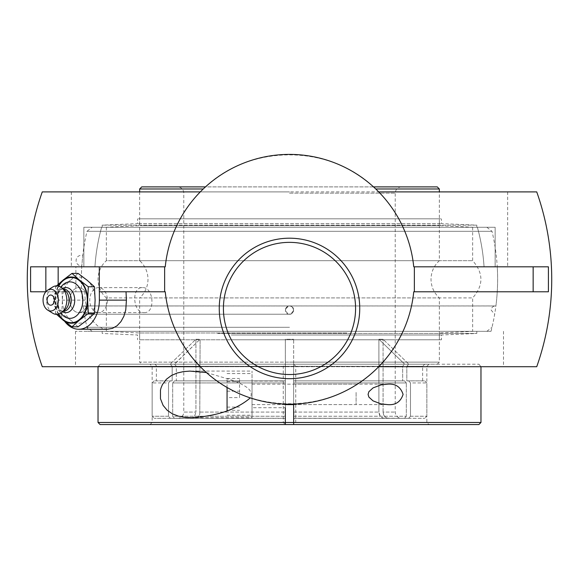 <?xml version="1.0" encoding="UTF-8"?>
<svg xmlns="http://www.w3.org/2000/svg" width="579" height="579" viewBox="0 0 579 579"><rect width="100%" height="100%" fill="white"/><g stroke="black" fill="none" stroke-linecap="round" stroke-linejoin="round"><path stroke-width="0.43" stroke-dasharray="2.9 2.17" d="M144.236 312.602C155.679 313.34 153.797 286.887 142.456 287.625C130.999 286.887 132.888 313.34 144.236 312.602L78.766 312.602A12.485 8.83 90 0 1 69.936 300.117A12.485 8.83 90 0 1 78.766 287.625A12.485 8.83 90 0 1 87.595 300.117A12.485 8.83 90 0 1 78.766 312.602A12.485 8.83 -90 0 0 87.595 300.117A12.485 8.83 -90 0 0 78.766 287.625A12.485 8.83 -90 0 0 69.936 300.117A12.485 8.83 -90 0 0 78.766 312.602L98.575 312.602A12.485 8.83 90 0 1 89.745 300.117A12.485 8.83 90 0 1 98.575 287.625A12.485 8.83 90 0 1 105.154 291.787A12.485 8.83 90 0 1 106.637 305.213A12.485 8.83 90 0 1 98.575 312.602M47.608 302.643A5.088 3.597 90 0 1 47.608 297.584M60.875 313.116A18.238 12.897 90 0 1 57.191 303.07A18.238 12.897 90 0 1 57.017 300.117A18.238 12.897 90 0 1 57.191 297.157A18.238 12.897 90 0 1 60.875 287.112M58.732 314.1A22.595 15.98 90 0 1 55.309 300.117A22.595 15.98 90 0 1 58.732 286.135M62.583 311.799A12.564 8.88 90 0 1 62.04 311.466A12.564 8.88 90 0 1 57.082 302.151A12.564 8.88 90 0 1 56.966 300.117A12.564 8.88 90 0 1 57.082 298.076A12.564 8.88 90 0 1 62.04 288.762A12.564 8.88 90 0 1 62.583 288.429M63.437 311.212A11.102 7.853 90 0 1 60.071 310.141A11.102 7.853 90 0 1 55.591 300.117A11.102 7.853 90 0 1 60.071 290.086A11.102 7.853 90 0 1 63.437 289.015M65.123 309.729A11.102 7.853 90 0 1 61.193 311.212A11.102 7.853 90 0 1 53.348 300.117A11.102 7.853 90 0 1 61.193 289.015A11.102 7.853 90 0 1 65.123 290.499M52.631 313.167A14.272 10.089 90 0 1 46.617 300.117A14.272 10.089 90 0 1 52.631 287.061M78.085 326.817L70.587 320.144L61.729 313.463L62.409 300.117L61.729 286.764L70.587 280.084L78.085 273.411M61.729 286.764L55.613 286.764L54.933 300.117L55.613 313.463L56.576 314.383M56.576 285.845L55.613 286.764M61.729 313.463L55.613 313.463M58.32 314.202A23.124 16.357 90 0 1 54.933 300.117A23.124 16.357 90 0 1 58.32 286.026M86.937 280.084A23.124 16.357 90 0 1 95.115 300.117A23.124 16.357 90 0 1 86.937 320.144A23.124 16.357 90 0 1 70.587 320.144A23.124 16.357 90 0 1 62.409 300.117A23.124 16.357 90 0 1 70.587 280.084A23.124 16.357 90 0 1 86.937 280.084M142.456 287.625L98.575 287.625M107.47 329.248L102.454 328.394L97.511 325.774L92.213 320.455L89.622 316.344L86.951 309.881L85.207 300.117A260.608 184.274 -90 0 1 84.831 291.787L75.878 291.787L75.878 266.818L58.161 266.818L75.878 266.818M64.725 321.439A29.138 20.605 90 0 1 58.161 300.117L58.161 284.361M99.306 291.787L165.254 291.787A124.869 124.869 0 0 0 200.327 366.71C246.64 416.062 332.36 416.062 378.673 366.71A124.869 124.869 0 0 0 413.746 291.787L548.407 291.787M75.878 291.787L45.799 291.787M484.058 266.818L507.66 266.818L484.058 266.818A194.957 194.957 0 0 0 477.386 227.272L495.139 227.272L495.139 266.818L495.139 227.272L477.386 227.272A194.957 194.957 0 0 1 484.058 266.818M81.755 266.818L94.942 266.818L81.755 266.818A208.122 208.122 0 0 0 87.986 331.333L491.014 331.333L87.986 331.333M94.942 266.818L71.34 266.818L94.942 266.818A194.957 194.957 0 0 1 101.615 227.272L83.861 227.272L83.861 266.818L83.861 227.272L101.615 227.272A194.957 194.957 0 0 0 94.942 266.818M289.5 227.272L495.139 227.272L289.5 227.272M101.615 227.272L477.386 227.272L101.615 227.272M289.5 191.895L71.34 191.895L289.5 191.895M289.5 331.333L75.502 331.333L289.5 331.333M289.5 366.71L75.502 366.71L289.5 366.71M548.407 266.818L548.103 266.818A258.907 258.907 0 0 1 548.103 291.787M30.593 291.787L30.897 291.787A258.907 258.907 0 0 1 30.897 266.818L30.593 266.818M30.897 266.818L165.254 266.818A124.869 124.869 0 0 1 200.327 191.895L378.673 191.895A124.869 124.869 0 0 1 413.746 266.818L548.103 266.818M84.831 291.787L30.897 291.787M536.733 191.895L42.267 191.895M42.267 366.71L536.733 366.71M378.673 191.895C332.36 142.543 246.64 142.543 200.327 191.895M200.327 366.71L378.673 366.71M140.429 218.811L439.345 218.811L140.429 218.811M440.67 218.811L137.541 218.811L440.67 218.811M140.429 225.629L439.345 225.629L140.429 225.629M106.319 227.272L473.636 227.272L106.319 227.272M103.163 227.272L476.806 227.272L103.163 227.272M475.837 225.159L102.193 225.159L475.837 225.159M440.67 223.61L137.541 223.61L440.67 223.61M346.951 339.793L139.655 339.793L346.951 339.793M231.238 339.793L441.459 339.793L231.238 339.793M346.951 332.976L139.655 332.976L346.951 332.976M360.102 331.333L105.364 331.333L360.102 331.333M361.318 331.333L102.193 331.333L361.318 331.333M217.682 333.446L476.806 333.446L217.682 333.446M231.238 334.995L441.459 334.995L231.238 334.995M293.662 364.213L293.662 412.082L293.662 339.243L293.662 366.297L293.662 364.213L285.338 364.213L408.622 364.213C429.922 364.213 429.922 364.213 408.622 364.213L293.662 364.213L293.662 366.297L98.032 366.297L285.338 366.297L285.338 364.213L100.109 364.213L478.891 364.213L293.662 364.213L295.739 366.297L295.739 422.489L293.662 424.566L293.662 364.213L428.938 364.213L150.062 364.213L285.338 364.213L285.338 424.566L150.062 424.566L285.338 424.566L283.261 422.489L283.261 366.297L152.139 366.297L295.739 366.297M98.032 366.71L100.109 364.213M293.662 366.297L402.658 366.297L402.658 380.866L402.658 366.297L404.46 364.213L402.658 366.297L293.662 366.297L293.662 380.866L404.518 380.866L293.662 380.866L293.662 382.943L406.32 382.943L404.518 380.866L293.662 380.866L404.518 380.866L406.32 382.943L293.662 382.943L293.662 366.297L293.662 404.627L387.698 404.627M98.032 422.489L480.968 422.489M293.662 424.566L428.938 424.566L293.662 424.566M478.891 424.566L100.109 424.566M252.039 381.076L252.039 407.71L252.039 381.076L285.338 381.076L285.338 404.106L285.338 364.213L283.261 366.297M285.338 381.076L285.338 407.71L252.039 407.71M285.338 422.489L283.261 422.489M295.739 422.489L293.662 422.489M150.062 424.566L152.139 422.489L152.139 366.297L150.062 364.213M160.463 398.692L160.463 390.094M206.45 372.558L234.097 380.765C240.408 384 254.912 388.487 250.316 397.867M252.039 417.705L252.039 371.081L252.039 417.705L191.302 417.705M239.554 397.599L239.554 378.485L239.554 397.599L227.062 397.599L227.062 378.485L227.062 397.599M227.062 410.301L239.554 410.301M227.062 407.088L239.554 407.088M227.062 391.187L239.554 391.187M227.062 378.485L239.554 378.485M227.062 381.699L239.554 381.699M252.039 396.347L252.039 384.159L252.039 396.347M356.099 392.439L356.099 404.627L356.099 392.439M227.062 410.721L227.062 387.445M252.039 390.42L252.039 415.201L252.039 390.42M139.655 191.895L139.655 260.688L439.345 260.688L139.655 260.688A24.977 24.977 0 0 1 139.655 297.917L439.345 297.917L139.655 297.917L139.655 362.136L289.5 362.136L139.655 362.136L141.732 364.213L437.268 364.213L141.732 364.213M439.345 188.978L375.72 188.978M203.28 188.978L139.655 188.978M170.378 364.213L172.18 366.297L170.378 364.213L154.282 364.213L170.378 364.213M154.282 364.213A2.084 2.084 0 0 1 156.366 366.297L172.18 366.297L172.18 380.866L170.32 380.866L168.518 382.943L152.139 382.943L168.518 382.943L170.32 380.866L154.224 380.866L172.18 380.866L156.366 380.866L172.18 380.866L172.18 366.297L156.366 366.297L156.366 380.866M174.301 364.213L170.139 364.213L174.54 364.213L200.095 339.243L174.301 364.213M285.338 364.213L285.338 339.243L285.338 364.213L174.54 364.213L285.338 364.213L285.338 380.866L174.482 380.866L172.68 382.943L285.338 382.943L285.338 380.866L285.338 382.943L172.68 382.943L174.482 380.866L285.338 380.866L285.338 366.297L176.342 366.297L174.54 364.213L176.342 366.297L176.342 380.866L174.482 380.866L285.338 380.866L176.342 380.866L176.342 366.297L285.338 366.297M408.622 364.213L406.82 366.297L408.622 364.213M408.68 380.866L410.482 382.943L426.861 382.943L410.482 382.943L408.68 380.866L424.776 380.866L406.82 380.866L406.82 366.297L406.82 380.866L408.68 380.866M285.338 416.243L285.338 382.943L285.338 417.64L285.338 416.243L172.68 416.243L174.482 418.327L194.682 418.327L197.222 417.597L198.771 416.171L199.769 414.195L200.095 339.243L199.769 414.195L198.322 416.699L195.999 418.139L174.482 418.327L172.68 416.243L172.68 382.943L172.68 416.243L285.338 416.243L285.338 418.327L174.482 418.327L285.338 418.219M285.338 339.243L285.338 412.082L285.338 339.243L293.662 339.243L285.338 339.243M168.518 416.243L168.518 382.943L168.518 416.243L152.139 416.243L168.518 416.243L170.32 418.327L168.518 416.243M190.52 418.327L170.32 418.327L191.837 418.139L194.609 416.171L195.926 412.082L194.609 416.171L191.837 418.139L177.529 418.327L190.52 418.327M195.926 339.243L195.926 412.082L195.926 339.243L170.139 364.213L195.926 339.243L200.095 339.243L195.926 339.243M378.905 339.243L404.699 364.213L378.905 339.243L378.905 412.082L378.905 339.243L383.074 339.243L408.861 364.213L383.074 339.243L378.905 339.243M293.662 417.929L293.662 418.327L384.318 418.327L382.364 417.908L380.678 416.699L379.484 414.882L378.905 412.082L380.229 416.171L383.001 418.139L404.518 418.327L293.662 418.219M406.32 416.243L404.518 418.327L406.32 416.243L406.32 382.943L406.32 416.243L293.662 416.243L293.662 417.64L293.662 416.243L406.32 416.243M383.074 412.082L383.074 339.243L383.095 412.682L383.645 414.875L384.84 416.699L386.526 417.908L388.48 418.327L386.526 417.908L384.84 416.699L383.645 414.882L383.074 412.082L395.225 412.082L383.074 412.082M408.68 418.327L388.48 418.327L408.68 418.327L410.482 416.243L408.68 418.327L424.776 418.327L408.68 418.327M410.482 382.943L410.482 416.243L410.482 382.943M406.82 380.866L422.634 380.866L406.82 380.866M293.662 418.327L404.518 418.327L293.662 418.327L293.662 382.943L293.662 404.627L356.099 404.627M373.491 186.894L177.529 186.894A6.246 6.246 0 0 1 183.775 193.14L183.775 412.082L195.926 412.082L183.775 412.082A6.246 6.246 0 0 1 177.529 418.327M170.32 418.327L154.224 418.327L170.32 418.327M388.48 418.327L401.471 418.327L388.48 418.327M410.482 416.243L426.861 416.243L410.482 416.243M177.529 186.894L205.509 186.894M141.732 186.894L437.268 186.894M289.5 362.136L439.345 362.136L289.5 362.136M106.355 227.272L106.355 260.688L472.645 260.688L106.355 260.688A24.977 24.977 0 0 0 106.355 297.917L472.645 297.917L106.355 297.917L106.355 331.333M289.5 314.216L84.331 314.216L289.5 314.216C287.611 314.506 286.236 313.138 285.382 310.105C287.075 320.549 299.951 307.673 289.5 305.98L83.101 305.98L289.5 305.98C287.003 306.226 285.628 307.601 285.382 310.098C286.2 307.138 287.568 305.763 289.5 305.98C291.042 305.473 292.417 306.841 293.618 310.105C292.634 313.181 291.266 314.549 289.5 314.216C284.188 311.473 284.188 308.723 289.5 305.98C291.997 306.226 293.372 307.601 293.618 310.098C293.372 312.595 291.997 313.97 289.5 314.216C291.389 314.506 292.764 313.138 293.618 310.105C292.8 307.138 291.432 305.763 289.5 305.98C287.958 305.473 286.583 306.841 285.382 310.105C286.366 313.181 287.734 314.549 289.5 314.216M289.5 327.294L86.988 327.294L289.5 327.294M87.378 328.915A208.122 208.122 0 0 1 84.331 314.216A4.162 4.162 0 0 0 87.834 310.105A4.162 4.162 0 0 0 83.101 305.98A208.122 208.122 0 0 1 81.813 265.841A5.283 5.283 0 0 1 76.095 260.572A5.283 5.283 0 0 1 82.746 255.462L81.813 265.841L82.746 255.462A208.122 208.122 0 0 1 86.988 231.311L492.012 231.311L86.988 231.311L92.148 227.272M486.852 227.272L492.012 231.311A208.122 208.122 0 0 1 495.899 305.98L83.673 305.944L495.327 305.944C492.801 306.19 491.412 307.572 491.166 310.105L494.669 314.216A208.122 208.122 0 0 1 491.622 328.915M85.207 300.117L58.161 300.117M406.82 366.297L422.634 366.297L406.82 366.297M200.095 412.082L285.338 412.082L200.095 412.082M289.5 193.14L395.225 193.14L289.5 193.14M293.662 412.082L378.905 412.082L293.662 412.082M57.082 298.076L57.191 297.157M60.071 290.086L62.04 288.762M63.299 289.015L61.193 289.015M63.299 311.212L61.193 311.212M60.071 310.141L62.04 311.466M57.082 302.151L57.191 303.07M491.014 331.333A208.122 208.122 0 0 0 497.245 266.818M71.34 191.895L71.34 266.818M507.66 191.895L507.66 266.818M75.502 331.333L75.502 366.71M503.498 331.333L503.498 366.71M473.636 227.272L439.345 225.629L439.345 218.811M105.364 227.272L139.655 225.629L139.655 218.811M476.806 227.272L476.806 225.159L441.459 223.61L441.459 218.811M102.193 227.272L102.193 225.159L137.541 223.61L137.541 218.811M105.364 331.333L139.655 332.976L139.655 339.793M473.636 331.333L439.345 332.976L439.345 339.793M102.193 331.333L102.193 333.446L137.541 334.995L137.541 339.793M476.806 331.333L476.806 333.446L441.459 334.995L441.459 339.793M478.891 364.213L480.968 366.71M428.938 364.213L426.861 366.297L426.861 422.489L428.938 424.566M293.662 384.159L387.698 384.159M191.302 371.081L252.039 371.081M252.039 404.627L285.338 404.627M252.039 384.159L356.099 384.159M227.062 415.201L252.039 415.201M227.062 373.578L252.039 373.578M437.268 364.213L439.345 362.136L439.345 297.917C433.932 292.894 431.152 286.692 431.022 279.302C431.152 271.913 433.932 265.71 439.345 260.688L439.345 191.895M422.634 380.866L422.634 366.297L424.718 364.213M154.224 380.866L152.139 382.943L152.139 416.243L154.224 418.327M424.776 380.866L426.861 382.943L426.861 416.243L424.776 418.327M401.471 186.894C397.679 187.27 395.595 189.347 395.225 193.14L395.225 412.082C395.595 415.874 397.679 417.958 401.471 418.327M472.645 227.272L472.645 260.688C483.646 273.1 483.646 285.505 472.645 297.917L472.645 331.333M486.852 331.333L492.012 327.294M92.148 331.333L86.988 327.294"/><path stroke-width="0.87" d="M50.728 295.029A5.088 3.597 90 0 1 54.274 299.234A5.088 3.597 90 0 1 51.951 304.894A5.088 3.597 90 0 1 47.608 302.643A6.731 6.731 0 0 1 47.608 297.584A5.088 3.597 90 0 1 50.728 295.029M60.875 287.112A18.238 12.897 90 0 1 74.901 283.29A18.238 12.897 90 0 1 82.819 300.117A18.238 12.897 90 0 1 74.901 316.937A18.238 12.897 90 0 1 60.875 313.116M58.732 286.135A22.595 15.98 90 0 1 76.522 278.76A22.595 15.98 90 0 1 87.27 300.117A22.595 15.98 90 0 1 76.522 321.468A22.595 15.98 90 0 1 58.732 314.1M62.583 288.429A12.564 8.88 90 0 1 74.734 300.117A12.564 8.88 90 0 1 62.583 311.799M63.299 289.015L63.437 289.015A11.102 7.853 90 0 1 71.289 300.117A11.102 7.853 90 0 1 63.437 311.212L63.299 311.212M47.63 290.188L52.631 287.061A14.272 10.089 90 0 1 61.758 287.756L65.123 290.499A11.102 7.853 90 0 1 69.046 300.117A11.102 7.853 90 0 1 65.123 309.729L61.758 312.472A14.272 10.089 90 0 1 52.631 313.167L47.63 310.047A10.856 7.679 90 0 1 43.056 300.117A10.856 7.679 90 0 1 47.63 290.188A10.856 7.679 90 0 1 58.407 300.117A10.856 7.679 90 0 1 47.63 310.047M61.758 287.756A14.272 10.089 90 0 1 66.802 300.117A14.272 10.089 90 0 1 61.758 312.472M71.962 273.411L78.085 273.411L86.937 280.084L94.435 286.764L95.115 300.117L94.435 313.463L88.319 313.463L87.639 300.117L88.319 286.764L79.461 280.084L71.962 273.411L63.111 280.084L56.576 285.845M94.435 286.764L88.319 286.764M56.576 314.383L63.111 320.144L71.962 326.817L79.461 320.144L88.319 313.463M94.435 313.463L86.937 320.144L78.085 326.817L71.962 326.817M58.32 286.026A23.124 16.357 90 0 1 63.111 280.084A23.124 16.357 90 0 1 79.461 280.084A23.124 16.357 90 0 1 87.639 300.117A23.124 16.357 90 0 1 79.461 320.144A23.124 16.357 90 0 1 63.111 320.144A23.124 16.357 90 0 1 58.32 314.202M223.422 308.441A66.078 66.078 0 0 1 289.5 242.362A66.078 66.078 0 0 1 355.578 308.441A66.078 66.078 0 0 1 289.5 374.519A66.078 66.078 0 0 1 223.422 308.441A66.078 66.078 0 0 0 289.5 374.519A66.078 66.078 0 0 0 355.578 308.441A66.078 66.078 0 0 0 289.5 242.362A66.078 66.078 0 0 0 223.422 308.441M359.74 308.441A70.24 70.24 0 0 0 254.376 247.609A70.24 70.24 0 0 0 254.376 369.272A70.24 70.24 0 0 0 359.74 308.441M414.369 291.787L414.369 266.818L548.407 266.818L548.407 291.787L413.746 291.787A124.869 124.869 0 0 1 165.254 291.787L99.306 291.787L99.306 266.818L165.254 266.818A124.869 124.869 0 0 1 413.746 266.818L414.369 266.818M164.631 266.818L164.631 291.787M58.161 284.361L58.161 266.818L99.306 266.818M78.766 329.248L107.47 329.248L112.384 328.394L117.03 325.774L120.91 321.649L123.841 316.344L125.773 309.881L126.417 300.117L99.364 300.117A29.138 20.605 90 0 1 78.766 329.248A29.138 20.605 90 0 1 64.725 321.439M126.041 291.787A260.608 184.274 90 0 0 126.417 300.117M99.364 291.787L99.364 300.117M45.799 291.787L30.593 291.787L30.593 266.818L58.161 266.818M200.327 366.71L42.267 366.71A262.229 262.229 0 0 1 42.267 191.895L200.327 191.895M378.673 191.895L536.733 191.895A262.229 262.229 0 0 1 536.733 366.71L378.673 366.71M98.032 422.489L100.109 424.566L285.338 424.566L285.338 422.489L98.032 422.489L98.032 366.71M285.338 404.627L293.662 404.627L293.662 404.106L293.662 424.566L478.891 424.566L480.968 422.489L285.338 422.489L285.338 407.71M368.078 394.393L368.881 391.694L373.079 387.887L380.975 384.905L387.698 384.159C395.515 383.501 400.646 386.91 403.093 394.393C400.646 401.877 395.515 405.286 387.698 404.627L380.975 403.881L373.079 400.9L368.881 397.093L368.078 394.393M285.338 424.566L293.662 424.566M250.316 397.867C233.786 412.154 209.793 416.634 191.302 417.705L184.6 417.321L178.281 416.091L172.397 413.819L167.259 410.345L163.083 405.358L160.463 398.692L160.463 390.094L161.063 387.843L162.453 384.536L166.434 379.216L171.398 375.51L177.167 373.021L183.434 371.617L189.818 371.103L206.45 372.558M227.062 387.445L227.062 410.721M375.72 188.978L439.345 188.978L439.345 191.895M205.509 186.894L141.732 186.894L139.655 188.978L203.28 188.978M285.338 418.219L285.338 416.243M293.662 404.627L293.662 418.327M439.345 188.978L437.268 186.894L373.491 186.894M45.85 291.729L45.85 266.818M533.15 291.787L533.15 266.818M480.968 366.71L480.968 422.489M139.655 188.978L139.655 191.895"/></g></svg>
